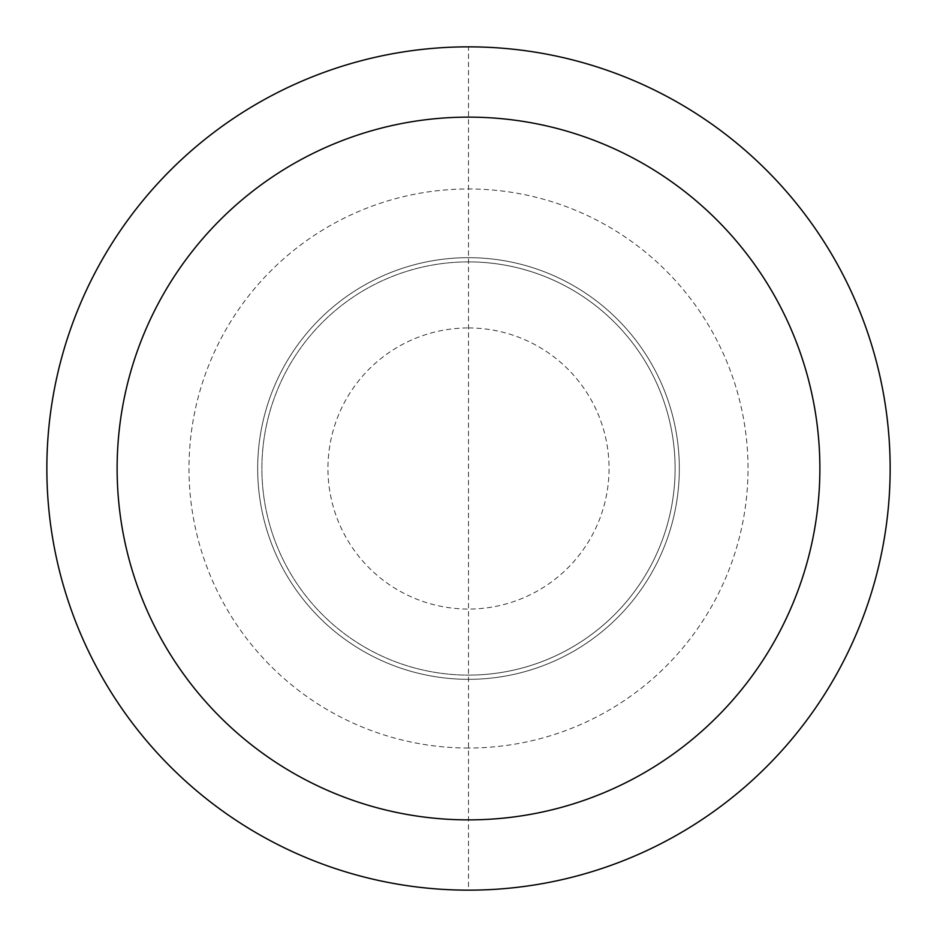 <?xml version="1.0" encoding="UTF-8"?>
<svg xmlns="http://www.w3.org/2000/svg" width="937" height="937" viewBox="0 0 937 937"><rect width="100%" height="100%" fill="white"/><g stroke="black" fill="none" stroke-linecap="round" stroke-linejoin="round"><path stroke-width="0.7" stroke-dasharray="4.68 3.51" d="M257.675 468.5A210.825 210.825 0 0 1 468.5 257.675A210.825 210.825 0 0 1 679.325 468.5A210.825 210.825 0 0 1 468.5 679.325A210.825 210.825 0 0 1 257.675 468.5A210.825 210.825 0 0 1 468.5 257.675A210.825 210.825 0 0 1 679.325 468.5A210.825 210.825 0 0 1 468.5 679.325A210.825 210.825 0 0 1 257.675 468.5A210.825 210.825 0 0 0 468.5 679.325A210.825 210.825 0 0 0 679.325 468.5M468.5 261.891A206.608 206.608 0 0 1 675.108 468.5A206.608 206.608 0 0 1 468.5 675.108A206.608 206.608 0 0 1 261.891 468.5A206.608 206.608 0 0 1 468.5 261.891A206.608 206.608 0 0 1 675.108 468.5A206.608 206.608 0 0 1 468.5 675.108A206.608 206.608 0 0 1 261.891 468.5A206.608 206.608 0 0 1 468.5 261.891A206.608 206.608 0 0 1 675.108 468.5A206.608 206.608 0 0 1 468.5 675.108M468.5 748.019A279.519 279.519 0 0 1 188.981 468.5A279.519 279.519 0 0 1 468.5 188.981A279.519 279.519 0 0 1 748.019 468.5A279.519 279.519 0 0 1 468.5 748.019M468.5 46.85A421.65 421.65 0 0 1 890.15 468.5A421.65 421.65 0 0 1 468.5 890.15A421.65 421.65 0 0 1 46.85 468.5A421.65 421.65 0 0 1 468.5 46.85L468.5 890.15M468.5 327.95A140.55 140.55 0 0 1 609.05 468.5A140.55 140.55 0 0 1 468.5 609.05A140.55 140.55 0 0 1 327.95 468.5A140.55 140.55 0 0 1 468.5 327.95"/><path stroke-width="1.41" d="M468.5 46.85A421.65 421.65 0 0 1 890.15 468.5A421.65 421.65 0 0 1 468.5 890.15A421.65 421.65 0 0 1 46.85 468.5A421.65 421.65 0 0 1 468.5 46.85M468.5 117.125A351.375 351.375 0 0 1 819.875 468.5A351.375 351.375 0 0 1 468.5 819.875A351.375 351.375 0 0 1 117.125 468.5A351.375 351.375 0 0 1 468.5 117.125"/></g></svg>
